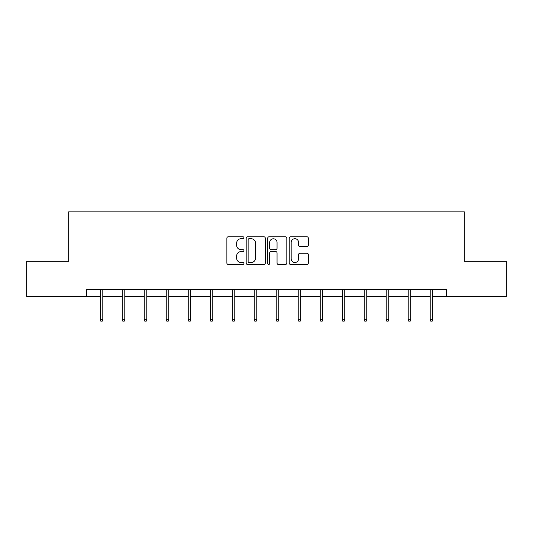 <?xml version="1.0" encoding="UTF-8"?>
<svg xmlns="http://www.w3.org/2000/svg" width="533" height="533" viewBox="0 0 533 533"><rect width="100%" height="100%" fill="white"/><g stroke="black" fill="none" stroke-linecap="round" stroke-linejoin="round"><path stroke-width="0.8" d="M243.941 237.751A0.966 0.966 0 0 0 242.968 236.785L228.264 236.785A1.386 1.386 0 0 0 226.878 238.164L226.878 263.082A1.386 1.386 0 0 0 228.264 264.461L242.968 264.461A0.966 0.966 0 0 0 243.941 263.495A0.966 0.966 0 0 0 242.968 262.522L241.069 262.522A4.431 4.431 0 0 1 236.639 258.099L236.639 256.02A4.431 4.431 0 0 1 241.069 251.589L242.968 251.589A0.966 0.966 0 0 0 243.941 250.623A0.966 0.966 0 0 0 242.968 249.657L241.069 249.657A4.431 4.431 0 0 1 236.639 245.227L236.639 243.148A4.431 4.431 0 0 1 241.069 238.717L242.968 238.717A0.966 0.966 0 0 0 243.941 237.751M306.948 246.539A1.386 1.386 0 0 0 308.334 245.153L308.334 238.164A1.386 1.386 0 0 0 306.948 236.785L290.618 236.785A1.386 1.386 0 0 0 289.232 238.164L289.232 263.082A1.386 1.386 0 0 0 290.618 264.461L306.948 264.461A1.386 1.386 0 0 0 308.334 263.082L308.334 254.634A1.386 1.386 0 0 0 306.948 253.255L299.959 253.255A1.386 1.386 0 0 0 298.573 254.634L298.573 258.825A3.704 3.704 0 0 1 294.876 262.522A3.704 3.704 0 0 1 291.171 258.825L291.171 242.422A3.704 3.704 0 0 1 294.876 238.717A3.704 3.704 0 0 1 298.573 242.422L298.573 245.153A1.386 1.386 0 0 0 299.959 246.539L306.948 246.539M86.579 296.448L26.65 296.448L26.65 261.197L68.67 261.197L68.67 211.848L464.33 211.848L464.33 261.197L506.35 261.197L506.35 296.448L446.421 296.448L446.421 289.399L86.579 289.399L86.579 296.448L100.257 296.448M265.287 238.164A1.386 1.386 0 0 0 263.902 236.785L247.572 236.785A1.386 1.386 0 0 0 246.186 238.164L246.186 263.082A1.386 1.386 0 0 0 247.572 264.461L263.902 264.461A1.386 1.386 0 0 0 265.287 263.082L265.287 238.164M269.098 236.785L285.428 236.785A1.386 1.386 0 0 1 286.814 238.164L286.814 263.082A1.386 1.386 0 0 1 285.428 264.461L278.439 264.461A1.386 1.386 0 0 1 277.053 263.082L277.053 252.975A1.386 1.386 0 0 0 275.668 251.589L271.031 251.589A1.386 1.386 0 0 0 269.651 252.975L269.651 263.495A0.966 0.966 0 0 1 268.679 264.461A0.966 0.966 0 0 1 267.713 263.495L267.713 238.164A1.386 1.386 0 0 1 269.098 236.785M102.796 296.448L122.25 296.448M124.789 296.448L144.25 296.448M146.788 296.448L166.243 296.448M168.781 296.448L188.242 296.448M190.781 296.448L210.242 296.448M212.78 296.448L232.235 296.448M234.773 296.448L254.234 296.448M256.773 296.448L276.227 296.448M278.766 296.448L298.227 296.448M300.765 296.448L320.22 296.448M322.758 296.448L342.219 296.448M344.758 296.448L364.219 296.448M366.757 296.448L386.212 296.448M388.75 296.448L408.211 296.448M410.75 296.448L430.204 296.448M432.743 296.448L446.421 296.448M249.098 238.717A0.966 0.966 0 0 0 248.125 239.69L248.125 261.556A0.966 0.966 0 0 0 249.098 262.522L251.103 262.522A4.431 4.431 0 0 0 255.534 258.099L255.534 243.148A4.431 4.431 0 0 0 251.103 238.717L249.098 238.717M277.053 242.488A3.704 3.704 0 0 0 273.349 238.791A3.704 3.704 0 0 0 269.651 242.488L269.651 248.271A1.386 1.386 0 0 0 271.031 249.657L275.668 249.657A1.386 1.386 0 0 0 277.053 248.271L277.053 242.488M100.257 319.32L100.817 321.152L102.229 321.152L102.796 319.32L100.257 319.32L100.257 289.399M102.796 319.32L102.796 289.399M122.25 319.32L122.817 321.152L124.229 321.152L124.789 319.32L122.25 319.32L122.25 289.399M124.789 319.32L124.789 289.399M144.25 319.32L144.809 321.152L146.222 321.152L146.788 319.32L144.25 319.32L144.25 289.399M146.788 319.32L146.788 289.399M166.243 319.32L166.809 321.152L168.221 321.152L168.781 319.32L166.243 319.32L166.243 289.399M168.781 319.32L168.781 289.399M188.242 319.32L188.809 321.152L190.214 321.152L190.781 319.32L188.242 319.32L188.242 289.399M190.781 319.32L190.781 289.399M210.242 319.32L210.801 321.152L212.214 321.152L212.78 319.32L210.242 319.32L210.242 289.399M212.78 319.32L212.78 289.399M232.235 319.32L232.801 321.152L234.207 321.152L234.773 319.32L232.235 319.32L232.235 289.399M234.773 319.32L234.773 289.399M254.234 319.32L254.794 321.152L256.206 321.152L256.773 319.32L254.234 319.32L254.234 289.399M256.773 319.32L256.773 289.399M276.227 319.32L276.794 321.152L278.206 321.152L278.766 319.32L276.227 319.32L276.227 289.399M278.766 319.32L278.766 289.399M298.227 319.32L298.793 321.152L300.199 321.152L300.765 319.32L298.227 319.32L298.227 289.399M300.765 319.32L300.765 289.399M320.22 319.32L320.786 321.152L322.199 321.152L322.758 319.32L320.22 319.32L320.22 289.399M322.758 319.32L322.758 289.399M342.219 319.32L342.786 321.152L344.191 321.152L344.758 319.32L342.219 319.32L342.219 289.399M344.758 319.32L344.758 289.399M364.219 319.32L364.779 321.152L366.191 321.152L366.757 319.32L364.219 319.32L364.219 289.399M366.757 319.32L366.757 289.399M386.212 319.32L386.778 321.152L388.191 321.152L388.75 319.32L386.212 319.32L386.212 289.399M388.75 319.32L388.75 289.399M408.211 319.32L408.771 321.152L410.183 321.152L410.75 319.32L408.211 319.32L408.211 289.399M410.75 319.32L410.75 289.399M430.204 319.32L430.771 321.152L432.183 321.152L432.743 319.32L430.204 319.32L430.204 289.399M432.743 319.32L432.743 289.399"/></g></svg>
